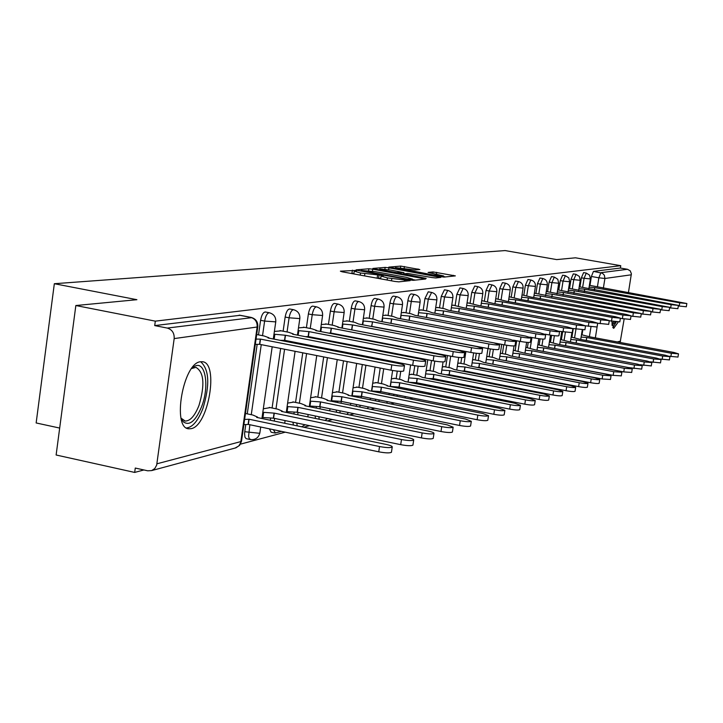 <?xml version="1.0" encoding="UTF-8"?>
<svg xmlns="http://www.w3.org/2000/svg" width="723" height="723" viewBox="0 0 723 723"><rect width="100%" height="100%" fill="white"/><g stroke="black" fill="none" stroke-linecap="round" stroke-linejoin="round"><path stroke-width="1.08" d="M355.174 270.456L340.379 271.17L342.133 271.794L394.767 281.428L398.789 281.853L410.149 280.641L387.447 277.921L381.039 276.041L383.235 275.725L381.843 275.318L360.506 273.005L354.252 271.161L356.538 270.854L355.174 270.456M353.918 273.43L350.736 273.375M380.696 278.319L377.442 278.256M500.605 371.514L501.166 371.758M458.798 376.566L458.689 377.279M443.642 380.669L443.515 381.518M427.781 384.961L427.655 385.983M411.188 389.48L411.062 390.673M393.809 394.225L393.692 395.617M375.58 399.223L375.49 400.84M356.448 404.5L356.412 406.362M336.349 410.068L336.403 412.218M315.201 415.969L315.418 418.445M292.923 422.214L293.457 425.079M269.444 428.856L271.134 432.209L274.839 432.996M245.73 424.69L244.573 433.267L244.934 437.108L246.091 438.644L250.167 439.521M200.461 361.762C183.018 362.819 171.694 428.775 188.92 428.802L191.143 428.658C208.513 426.037 219.168 362.494 202.323 361.726L200.461 361.762M620.903 291.36L620.036 291.206M611.658 321.202L613.691 328.378L618.237 322.033M419.828 269.534L400.732 266.091L388.802 267.121L440.479 276.665L444.22 277.072L455.345 275.879L433.032 271.92L428.088 272.417L443.624 275.96L433.267 274.984L395.454 267.618L414.957 269.977L419.828 269.534M156.945 463.795L240.849 441.59L257.144 327.013L174.18 338.59L156.665 465.124L154.776 468.54L151.658 470.592L147.7 470.8L135.273 468.052L134.677 472.426L56.123 455.002L75.843 305.531L136.9 299.693L54.333 283.714L505.151 250.574L556.683 259.593L575.472 257.804L620.768 265.693L155.318 321.148L154.713 325.594L167.275 328.07L251.749 317.668M75.843 305.531L155.318 321.148M372.77 269.191L368.902 268.766L356.087 269.851L357.831 270.456L409.552 279.882L413.484 280.307L425.612 279.006L372.77 269.191L372.472 271.197M372.878 268.432L385.151 267.402L388.92 267.817L440.795 277.406L435.788 277.957L432.002 277.551L407.691 273.421L404.139 273.782L406.1 274.351L426.199 278.4L372.86 268.613M582.042 334.803L582.819 329.977M589.968 285.404L591.396 276.484L598.861 277.795L600.894 272.688L627.501 269.29L630.194 270.809L631.387 273.728L628.423 292.707M134.677 472.426L143.904 469.959M240.479 444.139L285.233 432.173M303.723 427.221L309.534 425.675M327.347 420.913L332.481 419.539M349.661 414.939L354.198 413.728M370.791 409.29L374.776 408.224M390.809 403.94L394.306 403.009M409.814 398.861L412.851 398.048M427.871 394.026L430.501 393.33M445.061 389.435L447.311 388.829M461.437 385.052L463.344 384.546M477.063 380.876L478.644 380.452M491.974 376.891L493.276 376.538M506.236 373.077L507.266 372.797M519.882 369.426L520.659 369.218M532.941 365.937L533.502 365.784M59.675 428.061L36.15 422.955L54.333 283.714M624.139 319.051L620.117 342.458M620.768 265.693L620.388 268.043L627.501 269.29M174.18 338.59C174.433 333.086 172.128 329.58 167.275 328.07M270.194 407.6L263.308 408.811M281.22 330.836L274.388 331.441M293.773 402.078L287.618 403.127M304.591 327.374L298.491 327.881M316.105 396.837L310.61 397.749M326.733 324.103L321.274 324.528M337.289 391.875L332.39 392.652M347.718 320.994L342.865 321.337M357.406 387.157L353.059 387.817M367.655 318.048L363.344 318.319M376.538 382.666L372.688 383.217M386.606 315.237L382.792 315.454M394.758 378.391L391.369 378.852M404.645 312.571L401.292 312.725M412.119 374.324L409.155 374.686M421.843 310.022L418.906 310.131M428.694 370.438L426.118 370.718M438.255 307.6L435.698 307.655M444.528 366.724L442.304 366.932M453.927 305.278L451.721 305.287M459.674 363.172L457.776 363.308M468.92 303.064L467.04 303.027M474.171 359.774L472.571 359.846M483.262 300.94L481.681 300.867M488.061 356.511L486.742 356.529M497.008 298.906L495.698 298.807M501.382 353.393L500.316 353.357M510.185 296.954L509.137 296.819M514.17 350.393L513.348 350.303M522.837 295.083L532.39 297.379M526.452 347.51L535.499 349.932L627.374 367.338L632.254 368.902L624.338 368.314L531.965 350.791L525.395 350.257M534.984 293.285L534.387 293.095M571.911 337.189L573.285 328.585M579.945 286.895L581.4 277.804L584.094 278.283L586.29 273.077L583.606 272.607L581.4 277.804M561.4 339.674L562.639 331.884M569.561 288.45L571.034 279.177L573.773 279.665L576.032 274.36L573.303 273.881L571.034 279.177M550.492 342.241L551.586 335.336M558.771 290.05L560.271 280.605L563.054 281.102L565.386 275.689L562.611 275.201L560.271 280.605M539.168 344.916L540.117 338.861M547.573 291.721L549.091 282.078L551.929 282.594L554.333 277.072L551.504 276.575L549.091 282.078M527.392 347.691L528.215 342.431M535.924 293.457L537.478 283.624L540.361 284.139L542.837 278.518L539.964 278.003L537.478 283.624M515.147 350.583L516.683 340.75M523.814 295.264L525.386 285.224L528.323 285.748L530.89 280.009L527.962 279.485L525.386 285.224M502.395 353.583L503.777 344.754M511.206 297.144L512.806 286.886L515.797 287.429L518.445 281.563L515.463 281.03L512.806 286.886M487.157 369.381L487.23 368.92M489.119 356.719L490.33 348.956M498.075 299.096L499.701 288.622L502.747 289.173L505.485 283.19L502.449 282.639L499.701 288.622M473.231 373.231L473.321 372.652M475.273 359.982L476.312 353.267M484.374 301.139L486.028 290.438L489.137 290.998L491.974 284.88L488.875 284.32L486.028 290.438M460.831 363.398L461.717 357.605M462.684 351.351L462.747 350.899M470.077 303.271L471.758 292.327L474.93 292.905L477.867 286.642L474.713 286.073L471.758 292.327M445.739 366.959L447.483 355.544M455.138 305.504L456.855 294.297L460.09 294.894L463.136 288.486L459.918 287.899L456.855 294.297M429.959 370.682L431.504 360.497M432.625 353.158L432.697 352.697M439.521 307.835L441.265 296.367L444.564 296.972L447.736 290.411L444.446 289.815L441.265 296.367M413.448 374.586L414.785 365.739M415.933 358.147L416.032 357.487M417.135 350.167L417.207 349.706M423.172 310.275L424.952 298.527L428.314 299.15L431.613 292.435L428.251 291.812L424.952 298.527M396.141 378.671L397.279 371.125M398.427 363.47L398.554 362.603M399.702 354.993L399.801 354.333M400.894 347.031L400.967 346.57M406.037 312.833L407.853 300.786L411.288 301.428C412.101 297.108 413.249 294.812 414.713 294.55L411.288 293.918C409.814 294.18 408.667 296.475 407.853 300.786M376.611 392.191L376.692 391.676M377.993 382.955L380.217 368.061M381.401 360.135L381.527 359.277M382.666 351.676L382.765 351.026M383.85 343.741L383.922 343.28M388.07 315.517L389.914 303.163L393.42 303.823C394.261 299.385 395.454 297.036 396.99 296.764L393.493 296.114C391.947 296.385 390.754 298.735 389.914 303.163M357.487 397.198L357.596 396.493M358.933 387.456L362.331 364.546M363.506 356.638L363.633 355.77M364.763 348.197L364.853 347.555M365.937 340.289L366.001 339.828M369.191 318.337L371.071 305.666L374.659 306.335C375.517 301.78 376.764 299.367 378.382 299.096L374.803 298.427C373.176 298.698 371.929 301.111 371.071 305.666M337.379 402.485L337.524 401.554M338.897 392.191L343.515 360.831M344.681 352.951L344.808 352.092M345.919 344.537L346.01 343.895M347.076 336.647L347.148 336.186M349.336 321.301L351.251 308.287L354.93 308.974C355.806 304.302 357.108 301.825 358.816 301.545L355.156 300.858C353.439 301.139 352.137 303.615 351.251 308.287M316.213 408.079L316.385 406.877M317.804 397.18L323.687 356.927M324.835 349.073L324.961 348.215M326.064 340.687L326.154 340.036M328.432 324.428L330.393 311.053L334.143 311.758C335.056 306.95 336.412 304.41 338.21 304.121L334.469 303.416C332.661 303.705 331.297 306.245 330.393 311.053M293.89 413.99L294.107 412.499M295.562 402.44L302.756 352.806M303.895 344.97L304.022 344.121M306.398 327.718L308.387 313.963L312.237 314.695C313.167 309.751 314.586 307.13 316.493 306.841L312.652 306.118C310.745 306.407 309.327 309.019 308.387 313.963M270.33 420.253L270.592 418.427M272.092 407.998L280.641 348.45M283.118 331.206L285.151 317.045L289.092 317.795C290.059 312.707 291.55 310.004 293.556 309.706L289.634 308.965C287.609 309.254 286.118 311.947 285.151 317.045M247.266 413.872L257.144 344.464M258.509 334.885L260.587 320.298L264.618 321.075C265.612 315.824 267.176 313.05 269.308 312.743L265.287 311.975C263.145 312.273 261.581 315.047 260.587 320.298M620.388 268.043L593.447 271.378L591.396 276.484M154.713 325.594L239.955 315.318M415.499 280.09L412.535 279.557M361.274 270.474L407.826 279.159L412.598 279.15L406.172 277.289L375.4 271.685L361.274 270.474M403.805 273.565L404.609 273.719M390.366 270.004L379.674 269.001L384.826 270.492L396.538 272.616L403.94 272.67L390.366 270.004M445.576 276.927L443.533 276.557M244.609 419.43L249.101 419.241L379.539 446.534C386.254 447.754 390.483 447.926 392.228 447.022C392.462 446.245 390.438 445.377 386.136 444.428L256.674 417.406L257.542 417.063L252.851 415.029L245.459 413.493M391.477 451.992L391.432 452.291C389.688 453.204 385.458 453.041 378.744 451.821L248.36 424.419L243.868 424.627M248.36 424.419L249.101 419.241M256.032 339.105L260.515 339.114L259.765 344.347L255.291 344.347M403.723 370.754L403.687 370.989C401.97 371.64 397.74 371.369 390.989 370.185L259.765 344.347M260.515 339.114L391.794 364.853C398.536 366.037 402.774 366.308 404.482 365.675C404.699 365.079 402.639 364.338 398.31 363.443L268.025 337.957L268.884 337.722L264.13 335.987L256.683 334.532M262.811 412.282L274.288 413.14L401.473 439.53C407.98 440.705 412.056 440.876 413.701 440.036C413.908 439.295 411.902 438.463 407.7 437.532L281.446 411.414L282.25 411.089L277.605 409.137L269.29 407.42M412.969 444.889L412.923 445.151C411.279 446.01 407.194 445.847 400.696 444.663L273.565 418.183L262.937 417.514L263.66 412.462M262.088 417.334L262.937 417.514M273.565 418.183L274.288 413.14M287.121 406.561L298.093 407.383L422.169 432.914C428.477 434.053 432.417 434.234 433.972 433.439C434.152 432.734 432.173 431.929 428.052 431.035L304.862 405.748L305.603 405.449L301.012 403.561L292.887 401.889M433.249 438.174L433.213 438.409C431.658 439.213 427.718 439.051 421.41 437.903L297.379 412.282L287.112 411.613L287.817 406.706M286.407 411.468L287.112 411.613M297.379 412.282L298.093 407.383M310.113 401.138L320.614 401.934L441.735 426.66C447.862 427.763 451.667 427.944 453.149 427.203L447.302 424.88L327.031 400.379L327.727 400.108L323.181 398.274L315.246 396.665M452.435 431.83L452.399 432.038C450.926 432.797 447.121 432.625 440.994 431.514L319.918 406.706L309.986 406.037L310.682 401.256M309.417 405.919L309.986 406.037M319.918 406.706L320.614 401.934M191.731 368.441L194.297 366.516C205.26 359.593 209.824 385.928 201.6 406.697C195.517 421.247 189.399 426.263 183.244 421.753L181.084 418.256M181.057 418.156L185.187 421.057C190.257 421.039 194.858 415.824 198.997 405.413C205.034 384.862 204.013 372.182 195.933 367.356L191.667 368.522M186.516 427.962C192.589 427.302 198.057 420.804 202.91 408.468C210.032 385.016 209.272 369.435 200.651 361.735M612.779 327.673L616.276 321.88M615.517 321.789L612.001 325.44M611.812 324.085L613.899 321.572M273.99 334.198L285.486 335.273L284.754 340.352L280.09 340.316M424.952 365.965L424.916 366.163C423.298 366.778 419.223 366.507 412.679 365.359L284.754 340.352M285.486 335.273L413.466 360.181C420.009 361.328 424.085 361.599 425.702 361.012C425.883 360.443 423.85 359.72 419.62 358.861L292.58 334.18L293.375 333.963L288.676 332.282L280.036 330.601M298.093 330.619L309.083 331.64L308.369 336.584L305.278 336.647M444.988 361.437L444.961 361.617C443.425 362.187 439.494 361.925 433.149 360.813L308.369 336.584M309.083 331.64L433.917 355.779C440.262 356.882 444.193 357.162 445.73 356.602C445.874 356.059 443.877 355.364 439.729 354.523L315.788 330.61L316.529 330.402L311.875 328.775L303.443 327.148M320.885 327.221L331.405 328.206L330.7 333.014L328.784 333.113M463.931 357.153L463.904 357.316C462.458 357.858 458.653 357.587 452.49 356.511L330.7 333.014M331.405 328.206L453.24 351.613C459.403 352.688 463.208 352.96 464.654 352.435L458.744 350.429L337.758 327.23L338.445 327.04L333.845 325.458L325.612 323.886M331.893 396.005L341.97 396.764L460.262 420.741C466.218 421.807 469.896 421.997 471.306 421.292L465.54 419.051L348.052 395.291L348.703 395.038L344.202 393.267L336.448 391.703M470.601 425.811L470.574 426.01C469.164 426.715 465.485 426.534 459.539 425.467L341.283 401.41L331.658 400.75L332.345 396.096M341.021 403.235L341.97 396.764M352.562 391.125L362.232 391.866L477.831 415.119C483.624 416.159 487.185 416.349 488.522 415.689L482.847 413.52L368.016 390.465L368.622 390.221L364.175 388.513L356.584 386.986M487.835 420.108L487.808 420.28C486.471 420.958 482.91 420.768 477.117 419.729L361.563 396.394L352.237 395.734L352.905 391.197M361.563 396.394L362.232 391.866M342.476 324.003L352.562 324.952L351.866 329.634L350.818 329.733M481.87 353.095L481.843 353.24C480.47 353.746 476.782 353.484 470.809 352.444L351.839 329.923M352.562 324.952L471.541 347.673C477.523 348.712 481.202 348.983 482.584 348.495L476.746 346.552L358.59 324.021L354.677 322.313L346.624 320.786M362.955 320.949L372.634 321.862L371.523 326.489M498.879 349.245L498.852 349.381C497.541 349.86 493.981 349.589 488.161 348.585L371.956 326.425M372.634 321.862L488.884 343.94C494.704 344.943 498.264 345.214 499.575 344.754L493.827 342.874L378.355 320.976L374.451 319.331L366.588 317.84M372.2 386.489L381.491 387.203L494.514 409.796C500.153 410.8 503.606 410.989 504.88 410.366L499.277 408.269L386.986 385.874L387.555 385.648L383.163 383.985L375.734 382.503M504.202 414.686L504.175 414.848C502.901 415.481 499.448 415.291 493.818 414.288L380.831 391.622L371.785 390.971L372.444 386.543M380.831 391.622L381.491 387.203M390.881 382.078L399.819 382.765L510.375 404.726C515.861 405.702 519.213 405.892 520.424 405.305L514.903 403.28L405.052 381.5L401.238 379.674L393.972 378.237M519.765 409.534L519.738 409.679C518.527 410.275 515.174 410.086 509.688 409.11L399.168 387.085L390.384 386.434L391.035 382.115M399.168 387.085L399.819 382.765M408.676 377.876L417.279 378.545L525.467 399.9C530.818 400.849 534.071 401.048 535.237 400.488L529.787 398.527L422.268 377.334L418.472 375.571L411.351 374.171M534.577 404.627L534.559 404.753C533.393 405.323 530.14 405.133 524.799 404.184L416.638 382.756L408.983 382.277M416.638 382.756L417.279 378.545M425.639 373.872L433.927 374.514L539.864 395.3C545.07 396.231 548.233 396.421 549.344 395.897L543.976 393.99L438.698 373.357L434.921 371.658L427.944 370.284M548.703 399.946L548.685 400.063C547.573 400.596 544.41 400.406 539.195 399.485L433.303 378.626L428.251 378.518M433.303 378.626L433.927 374.514M441.825 370.04L449.833 370.664L553.592 390.917C558.671 391.812 561.753 392.011 562.819 391.514L557.514 389.661L454.387 369.561L450.628 367.908L443.795 366.579M562.187 395.472L562.169 395.58C561.102 396.096 558.02 395.906 552.941 395.002L449.218 374.686L445.558 374.704M449.218 374.686L449.833 370.664M457.307 366.38L465.034 366.986L566.705 386.724C571.667 387.6 574.658 387.799 575.68 387.32L570.456 385.531L469.39 365.928L465.657 364.329L458.951 363.036M575.056 391.206L575.047 391.306C574.017 391.794 571.025 391.595 566.064 390.718L464.428 370.926L461.78 371.007M464.428 370.926L465.034 366.986M472.101 362.874L479.575 363.47L579.24 382.72C584.085 383.57 587.004 383.768 587.989 383.317L582.828 381.572L483.741 362.458L480.036 360.904L473.466 359.638M587.374 387.121L587.356 387.212C586.38 387.673 583.461 387.483 578.608 386.624L478.978 367.32L477.108 367.429M478.978 367.32L479.575 363.47M486.281 359.521L493.502 360.099L591.242 378.888C595.978 379.72 598.816 379.918 599.765 379.485L594.677 377.786L497.496 359.132L493.818 357.623L487.374 356.385M599.159 383.208L599.15 383.298C598.201 383.741 595.363 383.542 590.619 382.711L491.658 363.985M492.914 363.868L493.502 360.099M382.404 318.048L391.703 318.924L391.026 323.38M515.029 345.594L515.011 345.711C513.755 346.163 510.302 345.901 504.645 344.916L391.035 323.38M391.703 318.924L505.35 340.388C511.016 341.364 514.469 341.636 515.716 341.202L510.049 339.376L397.153 318.093L393.258 316.493L385.567 315.047M400.904 315.291L409.851 316.132L409.218 320.361M530.384 342.115L530.366 342.223C529.173 342.648 525.82 342.386 520.307 341.437L513.511 340.153M409.851 316.132L521.003 337.017C526.516 337.966 529.869 338.237 531.062 337.822L525.467 336.059L415.038 315.336L411.161 313.791L403.633 312.381M418.527 312.661L427.139 313.475L426.525 317.496M544.997 338.807L544.979 338.906C543.841 339.304 540.587 339.051 535.219 338.12L529.959 337.135M427.139 313.475L535.897 333.809C541.274 334.731 544.527 335.002 545.666 334.604L540.153 332.896L432.083 312.716L428.224 311.215L420.849 309.842M435.318 310.149L443.624 310.935L443.036 314.758M558.933 335.653L558.915 335.743C557.822 336.123 554.658 335.861 549.426 334.966L545.169 334.171M443.624 310.935L550.095 330.754C555.327 331.649 558.49 331.911 559.584 331.541L554.152 329.878L448.341 310.212L444.509 308.757L437.279 307.42M451.351 307.754L459.358 308.513L458.798 312.155M572.218 332.634L559.43 331.288M459.358 308.513L563.633 327.835L572.86 328.622L567.51 327.004L463.868 307.826L452.978 305.106M466.66 305.458L474.396 306.2L473.863 309.67M584.916 329.76L572.86 328.504M474.396 306.2L576.565 325.052L585.549 325.829L580.271 324.256L478.707 305.54L467.989 302.892M481.31 303.271L488.784 303.985L488.278 307.302M597.062 327.013L585.558 325.82M488.784 303.985L588.929 322.386L597.677 323.154L592.471 321.627L492.914 303.353L482.349 300.768M495.336 301.175L502.566 301.871L502.069 305.034M608.676 324.374L597.668 323.235M502.566 301.871L600.759 319.837L609.29 320.596L604.148 319.114L506.516 301.256L496.114 298.744M499.855 356.303L506.859 356.864L602.738 375.21L611.052 375.806L606.037 374.162L510.691 355.942L507.031 354.469L500.705 353.267M610.456 379.467L602.132 378.96L505.494 360.66M506.281 360.56L506.859 356.864M512.887 353.222L519.665 353.764L613.755 371.694L621.87 372.282L616.918 370.682L523.344 352.878L513.511 350.266M621.283 375.87L613.158 375.364L518.671 357.46M519.096 357.388L519.665 353.764M631.685 372.426L623.75 371.902L531.242 354.378M531.405 354.333L531.965 350.791M537.415 347.411L543.786 347.926L634.496 365.061L642.232 365.657L637.415 364.13L547.184 347.103L537.849 344.663M641.672 369.11L628.305 367.528M543.235 351.396L543.786 347.926M548.965 344.672L555.156 345.178L644.265 361.943L651.83 362.53L647.067 361.048L558.427 344.383L549.39 342.033M651.269 365.928L640.081 364.717M554.631 348.513L555.156 345.178M560.09 342.033L566.1 342.53L653.655 358.942L661.057 359.53L656.357 358.075L569.254 341.762L560.488 339.503M660.506 362.865L650.501 361.843M565.594 345.73L566.1 342.53M508.775 299.159L515.77 299.837L515.3 302.865M619.81 321.852L609.263 320.759M515.77 299.837L612.092 317.397L620.406 318.156L615.345 316.701L519.566 299.25L509.308 296.801M521.663 297.225L528.441 297.885L527.989 300.786M630.483 319.43L620.37 318.391M528.441 297.885L622.955 315.056L631.071 315.806L626.073 314.388L532.408 297.234M534.026 295.373L540.605 296.014L540.162 298.798M640.723 317.108L631.025 316.114M540.605 296.014L633.384 312.815L641.31 313.547L534.378 293.176M545.91 293.592L552.291 294.216L551.875 296.882M650.564 314.876L641.247 313.918M552.291 294.216L643.398 310.655L651.134 311.387L546.245 291.486M557.343 291.875L563.533 292.49L563.127 295.047M660.018 312.734L651.062 311.812M563.533 292.49L653.014 308.585L660.587 309.308L557.659 289.851M568.332 290.23L574.351 290.827L573.954 293.285M669.118 310.673L660.506 309.787M574.351 290.827L662.268 306.588L669.67 307.302L568.64 288.287M570.799 339.494L576.638 339.982L662.702 356.05L669.941 356.638L665.305 355.219L579.674 339.241L571.188 337.054M669.399 359.909L660.253 359.024M576.15 343.054L576.638 339.982M578.924 288.64L584.771 289.218L584.392 291.586M677.876 308.685L669.588 307.835M584.771 289.218L671.179 304.672L678.418 305.377L579.222 286.769M581.111 337.045L586.796 337.524L671.414 353.267L678.499 353.845L673.926 352.463L589.724 336.81L581.491 334.704M677.966 357.063L669.489 356.276M586.326 340.488L586.796 337.524M589.118 287.112L594.803 287.673L594.442 289.95M686.308 306.769L678.328 305.956M594.803 287.673L679.765 302.829L686.85 303.524L589.408 285.305M351.947 273.267L352.399 270.158M405.784 281.111L405.964 279.928M378.608 278.138L379.069 275.02M504.13 372.327L503.57 372.083M461.834 377.894L461.952 377.18M458.707 377.207L468.856 378.536M446.724 382.151L446.85 381.292M443.579 381.057L452.553 382.422M430.926 386.633L431.062 385.612M427.763 385.088L434.288 386.254M414.396 391.342L414.532 390.14M397.099 396.303L397.216 394.912M378.979 401.545L379.069 399.927M359.973 407.094L360.009 405.223M340.045 412.969L339.991 410.818M319.132 419.213L318.924 416.737M297.261 425.874L296.737 423.009M275.481 432.996L273.339 429.67M250.872 439.521L249.308 438.789L248.595 436.249L249.842 424.735M244.726 431.712L259.241 433.258L259.891 432.67M589.444 336.358L590.989 326.769M597.406 286.868L598.861 277.795L604.916 278.482L603.344 288.233M597.704 323.244L595.345 337.858M617.343 341.943L620.551 341.093M631.333 274.794L604.916 278.482L604.365 275.21L602.44 273.24L593.447 271.378M574.586 337.695L575.969 329.082M582.639 287.383L584.094 278.283L590.429 278.924L589.561 275.147L586.29 273.077M564.121 340.181L565.368 332.354M572.291 288.938L573.773 279.665L580.253 280.307L579.367 276.466L576.032 274.36M553.267 342.765L554.387 335.707M561.554 290.556L563.054 281.102L569.688 281.753L568.775 277.84L565.386 275.689M541.979 345.449L542.991 339.096M550.402 292.237L551.929 282.594L558.707 283.253L557.785 279.268L554.333 277.072M530.257 348.233L531.947 337.505M538.807 293.981L540.361 284.139L547.302 284.808C547.51 281.509 546.028 279.403 542.837 278.518M518.066 351.134L519.611 341.301M526.751 295.797L528.323 285.748L535.436 286.435C535.653 283.064 534.134 280.922 530.89 280.009M505.377 354.153L506.76 345.287M514.198 297.686L515.797 287.429L523.091 288.116C523.307 284.681 521.762 282.494 518.445 281.563M490.185 369.968L490.257 369.507M492.155 357.298L493.384 349.372M501.12 299.656L502.747 289.173L510.221 289.878C510.438 286.371 508.865 284.139 505.485 283.19M476.312 373.836L476.403 373.258M478.364 360.578L479.457 353.502M487.474 301.708L489.137 290.998L496.8 291.703C497.026 288.125 495.418 285.847 491.974 284.88M463.976 364.003L465.901 351.505M473.24 303.859L474.93 292.905L482.801 293.619C483.036 289.959 481.391 287.637 477.867 286.642M448.947 367.582L450.7 356.168M458.364 306.1L460.09 294.894L468.179 295.617C468.414 291.875 466.733 289.498 463.136 288.486M432.029 379.259L432.101 378.771M433.24 371.324L434.794 361.111M435.906 353.791L435.978 353.33M442.819 308.45L444.564 296.972L452.887 297.704C453.122 293.881 451.405 291.45 447.736 290.411M415.526 383.579L415.626 382.901M416.791 375.237L418.156 366.209M419.277 358.798L419.376 358.138M420.488 350.818L420.56 350.348M426.534 310.899L428.314 299.15L436.873 299.891C437.117 295.978 435.363 293.493 431.613 292.435M398.237 388.115L398.373 387.212M399.557 379.349L400.759 371.351M401.825 364.265L401.979 363.271M403.127 355.653L403.226 355.002M404.32 347.691L404.392 347.23M409.471 313.475L411.288 301.428L420.108 302.178C420.352 298.183 418.554 295.635 414.713 294.55M380.099 392.887L380.271 391.73M381.482 383.651L383.714 368.748M384.898 360.822L385.025 359.955M386.163 352.363L386.263 351.712M387.347 344.419L387.42 343.958M391.577 316.177L393.42 303.823L402.512 304.582C402.765 300.488 400.922 297.885 396.99 296.764M361.057 397.921L361.274 396.466M362.503 388.179L365.91 365.242M367.085 357.334L367.212 356.475M368.332 348.893L368.432 348.251M369.516 340.976L369.58 340.515M372.779 319.015L374.659 306.335L384.04 307.103C384.293 302.91 382.404 300.244 378.382 299.096M342.548 392.932L347.176 361.554M348.332 353.664L348.459 352.806M349.58 345.251L349.67 344.6M350.736 337.352L350.809 336.891M353.005 321.997L354.93 308.974L364.609 309.751C364.871 305.458 362.937 302.72 358.816 301.545M319.937 408.838L320.244 406.769M321.536 397.939L327.429 357.668M328.576 349.805L328.703 348.947M329.805 341.41L329.905 340.768M330.962 333.538L331.026 333.077M332.182 325.142L334.143 311.758L344.157 312.544C344.428 308.143 342.44 305.332 338.21 304.121M297.704 414.776L298.048 412.426M299.385 403.226L306.588 353.565M307.727 345.721L307.853 344.871M308.947 337.361L309.037 336.71M310.23 328.459L312.237 314.695L322.594 315.49C322.865 310.962 320.831 308.079 316.493 306.841M274.234 421.066L274.613 418.4M275.996 408.802L284.573 349.227M285.693 341.41L285.82 340.56M287.049 331.965L289.092 317.795L299.828 318.59C300.108 313.954 298.012 310.989 293.556 309.706M251.27 414.704L261.256 344.636M262.539 335.671L264.618 321.075L275.761 321.88C276.041 317.108 273.89 314.062 269.308 312.743M275.788 321.672L273.303 338.988M299.855 318.409L297.442 335.12M322.621 315.318L320.262 331.468M344.175 312.399L341.889 328.016M364.627 309.616L362.395 324.744M384.058 306.977L381.871 321.645M402.53 304.464L400.397 318.698M420.117 302.078L418.03 315.897M436.891 299.792L434.848 313.231M452.896 297.623L450.899 310.691M468.188 295.535L466.236 308.26M483.814 374.695L481.184 374.785M497.569 370.98L496.846 371.261M547.311 284.763L545.576 295.743M239.123 315.156L250.764 317.406C255.264 318.78 257.388 321.979 257.144 327.013L257.813 326.597M151.658 470.592L235.924 447.826L239.638 445.332L241.509 441.274L238.825 445.937L235.092 448.052M239.503 315.165L251.134 317.406C255.861 318.771 258.075 321.907 257.786 326.823L241.554 440.949M360.199 275.101L360.506 273.005M364.528 275.897L364.835 273.8M377.126 278.201L377.578 275.165M387.13 280.027L387.447 277.921M391.495 280.822L391.812 278.726M404.347 281.265L404.519 280.072M423.479 279.25L423.606 278.427M368.613 270.682L368.902 268.766M410.483 280.045L410.565 279.449M411.92 280.226L412.065 279.295M384.889 269.191L385.151 267.402M388.64 269.706L388.92 267.817M438.689 277.65L438.807 276.837M400.271 273.692L400.37 273.032M403.542 274.279L403.777 272.716M432.797 273.466L433.032 271.92M436.43 274.125L436.701 272.318M453.258 276.123L453.375 275.327M400.479 267.799L400.732 266.091M404.139 268.305L404.41 266.498M417.966 269.706L418.075 268.956M248.106 424.482L248.848 419.304M378.744 451.821L379.539 446.534M260.262 339.15L259.521 344.383M391.794 364.853L390.989 370.185M273.33 418.237L274.053 413.204M400.696 444.663L401.473 439.53M297.153 412.336L297.867 407.438M421.41 437.903L422.169 432.914M319.711 406.76L320.406 401.988M440.994 431.514L441.735 426.66M285.251 335.309L284.519 340.388M274.839 334.369L274.153 339.159M413.466 360.181L412.679 365.359M308.857 331.676L308.143 336.62M298.798 330.754L298.147 335.255M433.917 355.779L433.149 360.813M331.197 328.233L330.492 333.05M321.455 327.329L320.84 331.577M453.24 351.613L452.49 356.511M341.084 401.464L341.771 396.819M459.539 425.467L460.262 420.741M361.364 396.439L362.042 391.911M477.117 419.729L477.831 415.119M352.363 324.979L351.667 329.67M342.928 324.094L342.331 328.106M471.541 347.673L470.809 352.444M372.444 321.889L371.767 326.462M363.298 321.021L362.729 324.817M488.884 343.94L488.161 348.585M380.65 391.667L381.31 387.248M493.818 414.288L494.514 409.796M398.997 387.121L399.647 382.81M509.688 409.11L510.375 404.726M408.106 382.106L408.739 377.894M416.475 382.792L417.117 378.581M524.799 404.184L525.467 399.9M433.149 378.671L433.773 374.55M539.195 399.485L539.864 395.3M449.064 374.722L449.679 370.7M552.941 395.002L553.592 390.917M464.283 370.962L464.889 367.022M566.064 390.718L566.705 386.724M478.843 367.356L479.439 363.497M578.608 386.624L579.24 382.72M492.788 363.904L493.375 360.126M590.619 382.711L591.242 378.888M391.523 318.951L390.872 323.353M382.648 318.093L382.115 321.69M505.35 340.388L504.645 344.916M409.679 316.159L409.055 320.334M401.057 315.318L400.542 318.726M521.003 337.017L520.307 341.437M426.977 313.502L426.371 317.46M418.59 312.67L418.102 315.915M535.897 333.809L535.219 338.12M443.47 310.962L442.892 314.731M550.095 330.754L549.426 334.966M459.213 308.54L458.662 312.128M563.633 327.835L562.982 331.947M474.261 306.227L473.728 309.652M576.565 325.052L575.924 329.073M488.649 304.012L488.142 307.275M588.929 322.386L588.296 326.326M502.44 301.889L501.952 305.016M600.759 319.837L600.135 323.687M506.154 360.587L506.733 356.9M602.132 378.96L602.738 375.21M518.978 357.415L519.548 353.791M613.158 375.364L613.755 371.694M531.288 354.369L531.848 350.818M623.75 371.902L624.338 368.314M543.136 351.378L543.678 347.953M633.917 368.585L634.496 365.061M554.532 348.495L555.047 345.205M643.696 365.404L644.265 361.943M565.494 345.711L566.001 342.557M653.095 362.331L653.655 358.942M515.653 299.855L515.183 302.847M612.092 317.397L611.486 321.166M528.323 297.903L527.871 300.768M622.955 315.056L622.358 318.753M540.488 296.032L540.054 298.771M633.384 312.815L632.788 316.43M552.182 294.234L551.766 296.864M643.398 310.655L642.81 314.207M563.425 292.508L563.027 295.029M653.014 308.585L652.444 312.065M574.252 290.836L573.863 293.267M662.268 306.588L661.708 310.004M576.059 343.036L576.538 340M662.151 359.385L662.702 356.05M584.672 289.236L584.292 291.568M671.179 304.672L670.628 308.025M586.236 340.47L586.705 337.542M670.872 356.538L671.414 353.267M594.713 287.691L594.351 289.932M679.765 302.829L679.222 306.109M500.976 371.767L505.359 372.435M187.881 428.585L188.92 428.802M272.191 346.787L261.925 418.5M260.705 427.013L259.855 432.96C258.536 437.831 255.382 440.027 250.375 439.566M296.358 342.621L296.231 343.479M295.101 351.306L286.272 412.408M285.097 420.587L284.708 423.253M275.02 433.032L281.509 431.387M319.214 338.689L319.123 339.331M318.021 346.859L317.894 347.718M316.755 355.562L309.308 406.66M308.161 414.514L307.817 416.873M301.599 426.778L305.169 424.763M340.858 334.975L340.795 335.436M339.729 342.675L339.638 343.317M338.527 350.863L338.4 351.721M337.243 359.602L331.134 401.22M330.022 408.775L329.715 410.845M325.007 420.425L327.483 418.5M360.325 338.735L360.253 339.186M359.177 346.453L359.087 347.094M357.966 354.668L357.831 355.526M356.665 363.425L351.839 396.059M350.754 403.344L350.492 405.16M346.778 414.351L348.585 412.58M378.789 342.295L378.725 342.756M377.641 350.031L377.542 350.682M376.412 358.274L376.276 359.132M375.101 367.058L371.505 391.161M370.456 398.192L370.221 399.774M367.23 408.567L368.585 406.968M396.349 345.684L396.276 346.145M395.183 353.439L395.083 354.089M393.936 361.699L393.809 362.566M392.625 370.483L390.212 386.516M389.2 393.303L388.992 394.677M386.543 403.073L387.555 401.645M413.05 348.902L412.978 349.363M411.875 356.683L411.776 357.334M410.619 364.961L408.034 382.087M407.04 388.649L406.868 389.833M404.826 397.858L405.585 396.593M428.965 351.974L428.893 352.435M427.781 359.774L425.025 377.876M424.058 384.229L423.904 385.242M422.187 392.896L422.756 391.785M444.139 354.903L444.039 355.571M443.063 361.934L441.247 373.854M440.307 380.009L440.171 380.858M438.707 388.17L439.114 387.212M458.68 357.415L456.746 370.022M455.824 375.987L455.716 376.692M454.433 383.669L454.731 382.847M482.801 293.619L480.894 305.946M473.646 352.923L471.568 366.353M470.673 372.137L470.583 372.716M469.444 379.385L469.643 378.689M496.8 291.703L494.939 303.723M487.98 348.549L485.757 362.847M484.889 368.468L484.817 368.92M483.786 375.291L483.913 374.722M510.221 289.878L508.386 301.599M501.726 344.365L499.367 359.485M497.578 370.926L497.496 371.378M523.091 288.116L521.292 299.566M514.026 345.928L512.408 356.267M535.436 286.435L533.673 297.614M526.642 342.322L524.934 353.176M518.002 369.064L519.042 368.902M538.789 338.698L536.972 350.212M531.351 365.63L531.83 365.467M558.707 283.253L557.008 293.945M550.474 335.156L548.54 347.365M569.688 281.753L568.016 292.219M561.726 331.721L559.674 344.618M580.253 280.307L578.617 290.547M571.857 332.851L570.402 341.979M590.429 278.924L588.829 288.947M582.25 329.932L580.732 339.439M353.836 273.936L354.225 271.306M380.623 278.834L381.021 276.186M361.066 271.053L361.139 270.529M412.426 280.28L412.598 279.15M404.049 274.379L404.13 273.827M379.539 269.923L379.665 269.11M403.696 274.306L403.94 272.67M395.318 268.495L395.436 267.718M443.452 277.063L443.624 275.96M257.469 417.569L257.542 417.063M391.432 452.291L392.228 447.022M404.482 365.675L403.687 370.989M282.178 411.568L282.25 411.089M412.923 445.151L413.701 440.036M433.213 438.409L433.972 433.439M452.399 432.038L453.149 427.203M192.191 368.206L194.297 366.516M184.383 420.885L185.187 421.057M181.97 419.313L183.244 421.753M425.702 361.012L424.916 366.163M445.73 356.602L444.961 361.617M464.654 352.435L463.904 357.316M470.574 426.01L471.306 421.292M487.808 420.28L488.522 415.689M482.584 348.495L481.843 353.24M499.575 344.754L498.852 349.381M504.175 414.848L504.88 410.366M519.738 409.679L520.424 405.305M534.559 404.753L535.237 400.488M548.685 400.063L549.344 395.897M562.169 395.58L562.819 391.514M575.047 391.306L575.68 387.32M587.356 387.212L587.989 383.317M599.15 383.298L599.765 379.485M515.716 341.202L515.011 345.711M531.062 337.822L530.366 342.223M545.666 334.604L544.979 338.906M559.584 331.541L558.915 335.743M572.86 328.622L572.209 332.725M585.549 325.829L584.907 329.833M597.677 323.154L597.044 327.076M609.29 320.596L608.667 324.437M610.447 379.539L611.052 375.806M621.274 375.942L621.87 372.282M631.676 372.49L632.254 368.902M641.663 369.173L642.232 365.657M651.26 365.983L651.83 362.53M660.497 362.91L661.057 359.53M620.406 318.156L619.801 321.907M631.071 315.806L630.474 319.485M641.31 313.547L640.714 317.162M651.134 311.387L650.555 314.921M660.587 309.308L660.009 312.779M669.67 307.302L669.109 310.709M669.39 359.955L669.941 356.638M678.418 305.377L677.867 308.721M677.957 357.108L678.499 353.845M686.85 303.524L686.308 306.805"/></g></svg>
